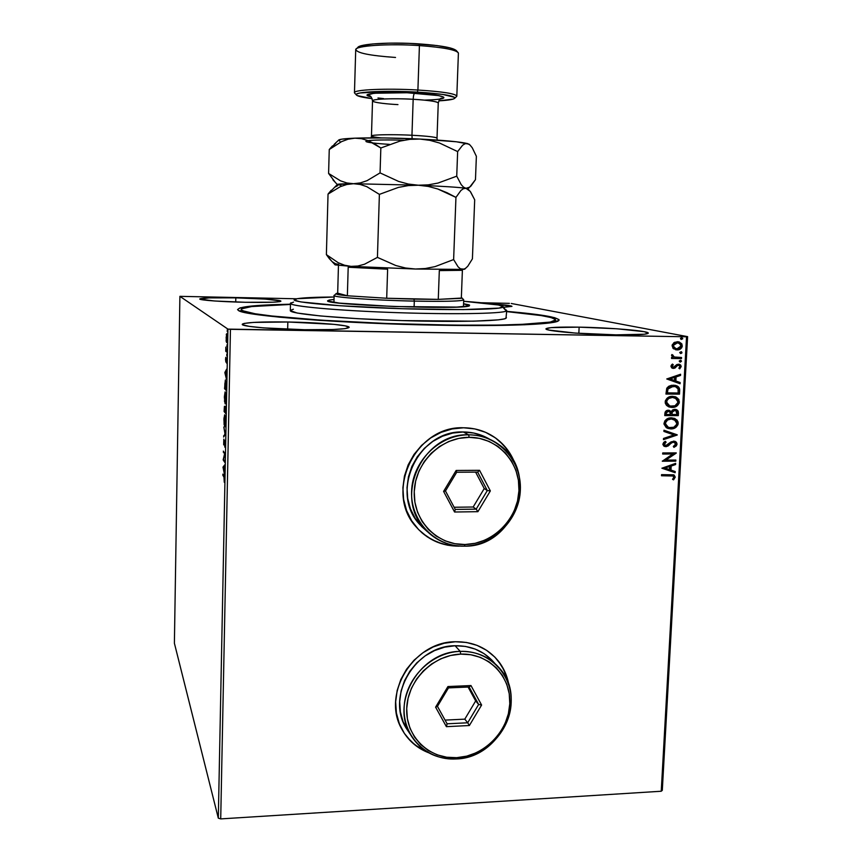 <?xml version="1.0" encoding="UTF-8"?>
<svg xmlns="http://www.w3.org/2000/svg" width="862" height="862" viewBox="0 0 862 862"><rect width="100%" height="100%" fill="white"/><g stroke="black" fill="none" stroke-linecap="round" stroke-linejoin="round"><path stroke-width="1.29" d="M439.07 325.211C344.218 323.703 244.161 315.88 238.526 310.535C234.787 307.098 252.103 304.986 290.494 304.2L254.538 305.784L240.067 307.853L237.546 309.609L238.623 310.589L251.661 313.779L279.288 317.162L319.694 320.384L404.213 324.36L486.858 325.534L524.678 324.748L549.159 322.991L558.953 320.535L558.996 319.597L554.503 317.647L537.489 314.608L506.684 311.354C545.043 314.695 562.153 317.949 558.026 321.138C551.82 324.478 504.572 326.407 439.07 325.211M404.17 733.088C410.129 741.988 418.092 748.431 428.048 752.418L415.139 745.037L407.435 737.516L404.17 733.088M428.673 752.774C417.111 748.259 408.286 740.587 402.177 729.769C380.939 694.858 413.264 641.468 455.373 641.748L444.145 643.257L433.241 646.931L423.07 652.653L414.051 660.195L406.541 669.257L400.83 679.493L397.156 690.494L395.658 701.819L396.391 713.014L399.322 723.66L404.321 733.325L411.185 741.643L419.643 748.291L428.673 752.774M421.647 532.511L421.486 532.36C432.185 541.605 444.673 546.174 458.929 546.055L459.047 546.152C442.012 546.174 427.821 539.881 416.475 527.253C383.504 492.579 415.29 425.408 463.605 427.778L452.205 428.931L441.118 432.336L430.784 437.885L421.615 445.363L413.975 454.479L408.168 464.866L404.429 476.126L402.899 487.806L403.631 499.443L406.605 510.573L411.68 520.777L418.652 529.634L427.229 536.843L437.088 542.101L447.831 545.247L460.534 546.109L453.293 545.883L442.26 543.857L431.916 539.634L422.649 533.373M287.833 321.989L287.66 329.262L287.833 321.989L253.503 322.41L244.237 323.412L242.405 324.069L242.631 324.802L249.269 326.375L263.395 327.872L304.502 329.726C272.651 329.252 241.091 326.45 242.254 324.349C244.862 322.41 260.055 321.634 287.833 321.989C318.423 322.474 349.864 325.146 349.175 327.355L345.22 325.847L334.068 324.36L287.833 321.989M579.135 327.151L578.844 333.314L579.135 327.151L551.033 327.635L546.077 328.659L548.792 330.049L575.504 333.088L615.931 334.855C583.283 334.402 544.278 330.943 545.991 328.831C547.424 327.409 558.479 326.849 579.135 327.151C610.296 327.625 649.312 330.911 648.289 333.163C647.222 334.542 636.436 335.113 615.931 334.855L644.507 334.23L648.289 333.109L644.205 331.687L617.02 328.788L579.135 327.151M235.811 297.864L235.725 302.023L235.811 297.864L209.057 297.875L199.887 299.157L214.703 301L245.347 302.282C221.739 301.829 198.971 300.138 199.725 298.963C201.816 297.843 213.851 297.476 235.811 297.864C258.719 298.327 281.411 299.965 280.904 301.183C279.256 302.271 267.403 302.637 245.347 302.282L272.791 302.206L279.665 301.657L280.85 301.28L280.473 300.86L264.968 299.071L235.811 297.864M174.393 643.224L179.899 296.345L227.934 329.112L218.312 818.146L174.393 643.224L218.312 818.146L227.934 329.112L179.899 296.345L296.722 298.78L179.899 296.345L174.393 643.224M226.124 341.072L226.771 342.494L227.234 339.65L226.652 333.734L226.124 341.072L226.674 342.591L227.277 338.647L226.587 333.756L226.124 341.072M226.986 352.289L225.844 347.095L225.736 351.254L226.986 352.289L226.167 350.198L225.736 351.254L226.986 352.289M225.553 359.508L225.887 362.083L226.577 359.368L226.62 363.182L226.652 358.258L225.855 360.866L225.779 357.353L225.553 359.508L225.919 362.083L226.512 359.217L226.62 363.182L226.523 358.01L225.898 360.866L225.779 357.353L225.553 359.508M226.307 386.866L225.359 380.002L224.551 388.676L226.232 390.486L225.348 380.002L224.551 388.676L226.232 390.486L226.307 386.866M225.779 413.566L225.435 406.25L224.96 408.168L224.389 406.498L224.109 411.519L225.779 413.566L225.435 406.25L224.96 408.168L224.519 406.261L224.109 411.519L225.779 413.566M225.37 434.394L223.808 427.024L224.971 433.748L223.614 437.023L225.37 434.394L223.808 427.024L224.971 433.748L223.614 437.023L225.37 434.394M224.842 461.267L223.603 459.36L224.993 453.574L223.333 451.106L224.54 454.123L223.161 459.888L224.82 462.452L223.603 459.36L224.993 453.843L223.333 451.106L224.54 454.123L223.161 459.888L224.82 462.452L224.842 461.267M223.958 477.085L224.271 482.267L224.357 476.848L222.881 474.111L222.859 475.285L224.4 477.085L224.271 482.267L224.001 475.932L222.881 474.111L222.859 475.285L223.958 477.085M223.021 467.301L224.573 474.854L224.185 466.838L224.777 464.812L223.021 467.096L223.829 467.29L223.021 467.301L224.573 474.854L224.185 466.838L224.777 464.812L223.021 467.301M225.219 444.242L224.756 440.288L223.786 443.693L223.808 439.114L223.678 444.609L224.766 441.495L224.788 447.173L225.219 444.242L224.713 440.299L223.818 443.768L223.808 439.114L223.808 444.954L224.734 441.495L224.788 447.173L225.219 444.242M224.67 426.765L225.672 421.238L224.734 414.794L223.948 418.436L224.12 424.632L225.014 426.765L225.661 421.949L224.637 414.816L223.904 419.783L224.67 426.765M225.111 403.847L226.124 398.179L225.187 391.865L224.508 401.336L225.435 403.847L226.113 398.88L225.101 391.887L224.346 396.983L225.111 403.847M224.863 372.675L226.447 379.312L226.049 371.5L226.652 369.119L224.863 372.47L226.447 379.312L226.049 371.5L226.652 369.119L224.863 372.675M226.781 355.995L226.803 353.98L226.781 355.995M226.965 346.772L226.986 344.757L226.965 346.772M227.266 331.708L227.299 329.693L227.288 331.708M662.296 790.335L687.607 336.643L511.274 303.478L687.607 336.643L686.551 336.783L661.24 791.241L220.715 818.9L230.445 329.316L686.551 336.783L227.934 329.112L230.445 329.316L220.715 818.9L218.312 818.146L220.715 818.9L661.24 791.241L686.551 336.783L687.607 336.643L662.296 790.335L661.24 791.241L662.296 790.335M673.534 348.787L677.888 349.886L681.767 347.688L681.971 344.078L679.202 341.955L674.698 342.257L672.22 344.832L672.91 348.205L677.004 349.929C679.816 349.994 681.594 348.647 682.338 345.888L679.407 342.031L677.457 341.697L673.858 342.731L672.058 345.737L673.534 348.787M681.465 358.592L681.53 357.471L674.795 357.213L673.179 356.491L672.942 355.09L671.918 354.541L671.573 355.155L673.06 357.364L671.595 357.342L671.53 358.463L681.465 358.592L671.541 358.387L681.465 358.592L681.53 357.471L674.041 356.987L671.918 354.541L671.53 355.392L673.06 357.364L671.595 357.342L671.53 358.463L681.465 358.592M670.938 366.231L671.713 367.869L673.825 368.376L677.489 365.531L679.008 365.369L679.967 366.662L678.847 368.182L679.73 368.839L681.196 366.555L680.657 365.046L678.965 364.195L676.907 364.507L673.675 367.255L672.177 366.425L673.287 364.755L672.468 364.087L671.476 364.992L670.938 366.231L672.263 368.182L673.427 368.397L674.978 368.052L677.489 365.531L679.084 365.391L679.967 366.662L678.847 368.182L679.73 368.839L681.196 366.555L679.655 364.378L676.907 364.507L673.437 367.277L672.155 366.178L673.287 364.755L672.468 364.087L670.938 366.231M679.676 390.777L679.396 388.277L677.888 386.435L675.161 385.336L671.498 385.314L668.783 386.273L666.983 387.965L665.938 394.053L679.493 394.139L679.676 390.777C679.838 388.32 678.857 386.661 676.735 385.799L673.384 385.174L666.735 388.406L665.938 394.053L679.493 394.139L665.938 393.956L679.148 394.042L679.676 390.777M678.308 415.624L678.243 411.303L677.392 410.183L674.817 409.321L672.705 409.87L671.229 411.594L669.224 410.301L666.401 410.711L665.119 412.165L664.764 415.592L678.308 415.624L664.764 415.484L678.308 415.624L678.459 412.747L676.659 409.709L674.817 409.321L671.229 411.594L668.416 410.226C666.283 410.247 665.098 411.357 664.871 413.544L664.764 415.592L678.308 415.624M677.23 435.019L663.966 430.224L663.902 431.431L673.976 434.933L663.524 438.446L663.46 439.652L677.241 434.836L663.966 430.224L663.902 431.431L673.976 434.933L663.524 438.446L663.46 439.652L677.23 435.019M675.84 460.049L665.809 460.103L676.239 452.884L662.738 452.938L662.673 454.037L672.748 453.994L662.285 461.224L675.786 461.148L675.84 460.049L665.809 460.103L676.228 453.132L662.738 452.938L662.673 454.037L672.748 453.994L662.285 461.224L675.786 461.148L675.84 460.049M670.474 475.673L673.459 476.223L673.782 477.548L672.532 479.315L673.534 479.865L675.237 477.149L673.642 474.833L661.553 474.639L661.499 475.749L673.168 476.007L673.858 477.171L672.532 479.315L673.534 479.865L675.237 477.149L674.149 475.07L661.553 474.639L661.499 475.749L670.474 475.673M508.903 685.225L506.242 675.118L501.479 665.486L494.842 657.092L486.577 650.293L476.998 645.347L466.461 642.459L455.373 641.748C473.098 641.533 487.386 647.933 498.247 660.938C503.828 668.018 507.384 676.12 508.903 685.225M515.422 464.758L510.412 454.091L503.677 445.158L495.294 437.799L485.565 432.325L474.865 428.931L463.605 427.778C475.695 427.897 486.545 431.442 496.135 438.413C505.154 445.191 511.586 453.972 515.422 464.758M661.908 468.217L675.14 472.71L675.205 471.514L670.97 470.07L671.196 466.051L675.592 464.553L675.657 463.357L661.908 468.217L675.14 472.71L675.205 471.514L670.97 470.07L671.196 466.051L675.592 464.553L675.657 463.357L661.908 468.217M674.224 442.314L673.157 442.087L674.698 442.497L675.679 444.221L673.308 446.473L673.944 447.367L677.069 444.135L676.433 442.303L674.838 441.29L671.142 441.829L665.895 445.546L664.268 444.426L666.1 442.174L665.313 441.312L663.729 442.378L662.867 444.383L663.815 446.042L666.423 446.624L672.166 442.583L673.912 442.238L675.679 444.027L673.308 446.473L673.944 447.367L676.314 445.88L677.069 444.135L674.655 446.742M673.955 418.178L678.222 423.371L675.075 418.62L671.412 417.833C667.511 417.758 665.044 419.632 663.988 423.447L666.94 428.026L673.287 428.619L676.379 426.97L677.985 424.654L678.114 422.1L676.918 419.945L672.026 417.854L666.66 419.158L664.796 420.958L663.999 424.093L666.272 427.638L670.873 428.931L667.748 428.382M672.048 407.457L676.745 406.131L679.17 403.19L678.847 399.451L675 396.639L668.955 397.026L665.389 400.625L665.281 403.211L666.509 405.366L668.664 406.799L672.048 407.457L669.224 407.015L672.048 407.457C675.894 407.521 678.351 405.668 679.407 401.907L676.034 397.026L672.597 396.326C668.686 396.24 666.207 398.104 665.152 401.929L668.319 406.648L672.048 407.457M666.757 378.968L680.075 383.741L680.14 382.523L675.873 380.993L676.099 376.92L680.527 375.466L680.592 374.248L666.757 378.968L680.075 383.741L680.14 382.523L675.873 380.993L676.099 376.92L680.527 375.466L680.592 374.248L666.757 378.968M680.312 362.126L681.497 361.21L680.614 360.273L679.267 360.973L680.312 362.126L681.497 361.21L680.861 360.338L679.234 361.178L680.312 362.126M680.786 353.539L681.842 353.021L681.626 351.911L679.741 352.375L680.786 353.539L681.971 352.623L681.325 351.739L679.709 352.59L680.786 353.539M681.206 339.445L682.747 338.594L681.67 337.635L680.484 338.561L681.131 339.445L682.704 338.809L681.864 337.656L680.517 338.346L681.131 339.434M509.399 303.359L481.093 302.745L509.399 303.359M503.731 307.281L511.716 306.139L491.609 303.93C504.572 304.771 511.36 305.59 511.963 306.376L503.731 307.281M304.502 329.726L333.055 329.521L345.005 328.648L349.175 327.355C347.257 329.219 332.376 330.017 304.502 329.726M495.165 437.734L499.551 441.193L507.136 449.382L510.282 454.015L514.991 463.853C511.112 453.434 504.776 444.932 496.006 438.349L490.456 434.75M498.258 660.982L503.979 670.033L508.688 684.536C507.115 675.646 503.591 667.738 498.117 660.82L494.853 657.113M673.664 474.843L675.237 477.149L673.222 479.692L674.892 477.009L673.664 474.843M672.791 475.835L670.13 475.533L672.209 475.641M675.302 463.476L675.592 464.553L670.851 465.911L670.625 469.93L670.851 465.911L675.248 464.413L675.302 463.476M674.86 471.395L675.14 472.71L661.908 468.185L674.795 472.559L674.86 471.395M669.44 466.385L664.828 467.958L669.44 466.385L664.828 467.958L669.785 466.525L669.612 469.607L665.173 468.098L669.612 469.607L669.44 466.385M675.485 460.049L675.786 461.148L662.296 461.084L675.442 461.008L675.485 460.049M672.403 453.865L662.684 453.908L672.403 453.865M675.883 452.884L665.464 459.963L675.883 452.884M672.166 442.583L669.569 444.286L672.166 442.583M667.975 446.085L669.903 444.415L667.975 446.085L665.55 446.527L667.975 446.085M675.302 446.333L676.724 443.671L674.827 441.29L677.069 444.135L675.431 441.527L673.588 441.107L665.895 445.546L663.912 443.973L666.1 442.174L665.162 441.387L666.1 442.174L665.313 441.312L662.867 444.092L664.139 446.247L665.884 446.656L664.343 446.354L667.134 446.204L669.569 444.286M663.912 443.973L665.001 445.352L663.912 443.973M670.086 443.779L671.509 442.637M672.144 442.303L673.373 442.098M673.631 434.804L663.902 431.431L673.631 434.804M670.873 428.931C674.709 428.974 677.155 427.121 678.222 423.371L677.877 423.264C676.81 427.002 674.364 428.856 670.528 428.813L670.873 428.931M668.125 428.5L672.942 428.5M673.825 428.209L676.217 426.679L677.629 424.535L677.079 420.451M676.562 419.837L674.601 418.447M671.002 418.835L671.013 418.835C667.921 418.781 665.927 420.257 665.044 423.285L667.21 419.88L670.022 418.889L673.416 419.234L671.983 418.889M666.886 426.668L665.539 425.235M665.313 424.794L665.378 423.393C666.272 420.376 668.265 418.889 671.347 418.943L674.364 419.6L676.832 423.414C675.959 426.399 673.998 427.864 670.927 427.821L667.813 427.132L665.044 423.285L668.395 427.39M675.98 409.472L678.459 412.747L677.952 415.516L678.082 411.896L677.047 410.075M671.886 412.068L671.983 413.943L672.241 412.176L674.752 410.431L675.894 410.689L676.982 414.514L671.951 414.503L671.681 413.264M671.713 412.941L671.821 412.273M675.366 410.506L674.407 410.323L672.241 412.176L672.285 411.325L674.009 410.355M669.063 411.422L668.039 411.228L665.938 413.221L668.384 411.336L669.558 411.594L670.561 414.493L665.873 414.374L666.272 412.025M666.541 411.713L667.651 411.249M666.283 413.329L666.886 411.82L669.332 411.497L670.42 412.413L670.561 414.493L666.218 414.482L666.283 413.329M674.881 396.606L679.062 401.811C677.995 405.56 675.549 407.414 671.703 407.349L674.127 407.047M675.011 406.756L677.403 405.237L678.825 403.093L678.265 398.987M677.747 398.363L675.786 396.962M672.188 397.339L672.198 397.339C669.095 397.274 667.102 398.75 666.207 401.778L668.384 398.373L671.207 397.393L674.364 397.662M673.157 397.404L674.116 397.597M668.061 405.194L666.703 403.75M666.477 403.297L666.552 401.886C667.447 398.858 669.44 397.371 672.532 397.436L675.377 398.028L678.017 401.94C677.144 404.935 675.172 406.401 672.101 406.347L669.16 405.722L666.207 401.778L669.785 405.98M675.668 385.443L676.39 385.713C678.513 386.564 679.493 388.223 679.331 390.68L678.782 387.631L675.657 385.443M668.6 387.588L672.974 386.198L667.641 388.902L667.048 392.846L667.985 388.999L673.319 386.284L676.002 386.79L678.049 388.837L678.168 393.018L667.048 392.846L668.169 388.04M675.118 386.499L672.985 386.198M673.384 386.208L674.774 386.402M680.237 374.367L680.527 375.466L675.754 376.823L675.528 380.907L680.14 382.523L679.719 383.612L679.784 382.426L675.528 380.907L675.754 376.823L680.183 375.379L680.237 374.367M669.688 378.817L674.515 380.508L669.688 378.817L674.687 377.384L669.688 378.817L674.687 377.384L674.515 380.508L669.688 378.817M672.64 367.126L671.832 366.339L672.942 364.669L672.338 364.184L673.287 364.755L671.81 366.091L672.866 367.169M679.655 364.378L681.196 366.555L679.504 368.667L680.84 366.469L679.558 364.41M678.685 365.294L677.144 365.445L674.978 368.052L672.479 368.257M672.629 368.279L674.838 367.848L677.855 365.208M680.527 360.273L681.497 361.21L679.956 362.04L681.012 361.523L680.861 360.338M672.597 355.015L674.44 357.127M681.174 357.471L681.109 358.517L681.174 357.471M673.782 356.943L672.392 355.51M680.991 351.674L681.971 352.623L680.43 353.463L681.573 352.752L680.991 351.674M678.48 341.794L681.993 345.813C681.239 348.571 679.461 349.918 676.659 349.853L675.528 349.757M675.733 349.789L678.416 349.649L680.678 348.463M681.163 347.968L681.993 345.813L681.465 343.744M681.077 343.248L678.469 341.794M677.058 342.753L672.931 345.684L674.461 343.421L678.157 342.882M675.409 348.55L673.621 347.494L672.931 345.684L677.403 342.817L678.987 343.098L681.12 345.877L677.069 348.808L675.42 348.517L672.931 345.684L675.873 348.657M671.347 418.943L675.797 420.634L676.745 422.38L676.638 424.427L673.804 427.25L668.987 427.574L666.218 425.85L665.453 422.876L667.554 419.999L671.347 418.943M671.983 413.943L672.403 411.788L673.599 410.678L675.754 410.624L676.875 411.637L676.982 414.514L671.951 414.503L671.983 413.943M672.532 397.436L676.681 398.858L677.963 402.457L674.978 405.786L670.173 406.099L667.048 403.858L666.757 400.852L668.729 398.481L672.532 397.436M667.393 392.943L667.985 388.999L670.291 386.844L675.334 386.553L678.049 388.837L678.168 393.018L667.393 392.943M674.687 377.384L674.515 380.508L670.033 378.903L674.687 377.384M677.403 342.817L680.409 343.992L680.991 346.567L678.394 348.657L675.754 348.625L673.61 347.106L673.319 345.403L674.806 343.496L677.403 342.817M223.592 475.274L222.859 475.285L223.592 475.274M223.904 467.204L223.021 467.096L224.745 465.997L223.904 467.204M223.42 467.829L224.174 467.064L224.109 470.361L223.42 467.829L224.001 467.064L223.937 470.361L223.42 467.829M223.948 459.888L223.161 459.888L223.948 459.888M223.786 459.64L223.172 459.64L223.786 459.64M224.12 452.27L223.312 452.27L224.12 452.27M224.465 435.741L223.635 435.741L224.465 435.741M224.077 419.956L224.67 416.023L225.294 416.098L225.661 421.766L224.896 425.656L224.109 418.889L224.626 416.055L225.359 418.178L224.81 425.677L224.077 419.956M225.801 412.51L224.109 411.519L225.004 411.196L225.801 412.51M224.325 409.353L224.907 407.489L225.025 410.592L224.831 411.196L224.303 410.549L224.648 407.543L224.831 411.196L224.325 409.321M225.004 411.4L225.725 407.435L225.801 412.165L225.004 411.4L225.413 407.435L225.628 412.165L225.004 411.4M224.519 397.123L225.133 393.083L225.758 393.147L226.113 398.729L225.327 402.716L224.529 396.574L225.068 393.137L225.812 395.152L225.262 402.737L224.519 397.123M226.253 389.549L224.551 388.676L225.445 388.417L226.253 389.549M226.081 389.096L224.745 387.674L224.874 383.536L225.381 381.209L226.027 381.263L226.264 389.107L224.745 387.674L225.478 381.198L226.081 389.096M225.532 372.481L224.863 372.47L225.532 372.481M225.273 372.966L226.038 371.845L225.973 375.185L225.273 372.966L225.866 371.845L225.801 375.185L225.273 372.966M226.997 351.567L225.736 351.254L226.641 350.78L226.997 351.567M225.779 347.968L226.167 350.209L225.779 347.968M227.083 334.962L226.674 341.384L226.135 337.807L226.587 334.952L226.997 335.943L226.609 341.395L226.652 334.952M227.04 334.628L226.253 334.607L227.04 334.628M506.425 317.733L504.539 318.843L498.376 319.856L473.755 321.17L402.263 320.599L357.59 318.671L320.459 315.966L297.088 313.025L290.332 310.589C289.276 313.66 335.146 318.24 393.18 320.298C451.203 322.399 502.244 321.267 506.005 318.272L506.716 310.535L506.306 310.999L502.826 307.206C499.033 309.824 445.708 310.46 387.803 308.219C329.855 306.01 288.199 301.765 294.804 299.308L297.099 298.705C303.23 297.702 315.567 297.131 334.1 296.991L297.099 298.705L294.405 300.159L300.86 301.926L340.113 305.751L402.511 308.725L463.379 309.598L498.904 308.122L503.246 306.7L498.559 305.019L463.659 301.28C485.963 302.928 498.979 304.566 502.729 306.204L506.306 310.999L506.156 309.9M469.37 305.827C464.489 310.04 322.194 304.889 327.679 300.73L329.273 300.041L329.23 301.538L329.273 300.041L334.025 299.459L329.273 300.041L327.916 301.043L339.348 303.112L393.923 306.527L456.871 307.087L469.37 305.827L469.574 305.126L468.659 304.749L463.562 303.747L469.37 305.827M555.516 319.931C554.223 317.162 537.953 314.382 506.673 311.602L541.196 315.567L551.012 317.55L555.354 319.457L555.214 322L555.29 320.362L550.107 322.097L518.946 324.586C488.366 325.642 441.969 325.373 393.6 323.756C345.285 322.011 300.407 319.112 272.069 316.02L254.84 313.725C246.661 312.216 242.103 310.816 241.177 309.501C241.252 308.661 243.17 307.906 246.92 307.238C255.292 305.838 269.817 304.9 290.483 304.448L251.618 306.56L241.651 308.822L241.209 309.717L242.319 310.665L255.217 313.79L271.767 315.988L321.785 320.222L386.995 323.509L454.522 325.157L498.376 325.103L531.24 324.004L550.462 322.032L555.516 319.931L555.419 321.957M291.14 302.767C284.148 305.439 327.151 309.997 387.275 312.303C447.346 314.641 502.546 313.843 506.306 310.999C502.557 313.736 451.494 314.608 393.438 312.529C335.361 310.482 289.46 306.172 290.505 303.359L293.554 302.12M293.371 309.221L290.429 310.331M463.454 306.721L463.713 299.804C461.892 301.226 445.417 301.657 414.31 301.107L413.932 299.125L386.693 298.252L438.273 299.383L439.318 270.593L462.388 270.312L461.332 298.317L462.388 270.312L439.318 270.593L438.273 299.383L386.693 298.252L438.273 299.383L461.935 298.036L461.364 297.498L461.332 298.317L438.273 299.383L413.932 299.125L414.31 301.107C448.1 301.678 464.467 301.14 463.422 299.491L461.978 297.94M335.997 293.78L334.478 295.213C328.347 296.937 371.737 300.256 414.31 301.107L414.105 307.12L414.31 301.107C374.345 300.31 332.452 297.282 334.144 295.504L333.95 302.433M347.364 295.785L337.678 293.155L336.008 293.694L347.364 295.785C338.572 294.901 334.887 294.125 336.309 293.479L337.678 293.155L338.454 265.593L337.678 293.155L347.364 295.785L386.693 298.252L347.364 295.785L348.194 267.231L347.364 295.785M386.693 298.252L387.631 269.203L348.194 267.231L387.631 269.203L386.693 298.252M454.867 98.117L456.763 96.318C456.31 93.786 443.359 91.684 417.908 90.025L417.391 92.115C441.904 93.699 454.403 95.704 454.867 98.117C453.994 99.389 448.639 100.304 438.801 100.854L453.164 99.098L454.791 98.246L454.533 97.32L442.594 94.4L417.391 92.115L417.908 90.025C442.465 91.609 455.427 93.635 456.817 96.113L456.224 96.824M457.647 52.054L456.504 50.815C453.778 47.83 441.29 45.514 419.029 43.887L419.417 45.589C442.529 47.281 455.481 49.662 458.272 52.733M381.316 137.909C374.916 137.273 371.63 136.649 371.457 136.024C371.899 134.213 401.907 134.591 411.961 135.259L412.133 138.707L411.961 135.259C427.692 136.11 436.043 137.09 437.012 138.2L438.262 103.041C437.303 101.522 428.942 100.272 413.167 99.292C403.082 98.494 372.987 98.343 372.524 100.854C373.052 102.772 389.398 104.205 397.953 104.614M403.836 140.247L403.836 140.247C391.089 139.763 369.701 139.763 366.242 141.023C363.441 142.305 378.827 143.771 389.473 144.363M424.406 100.132C434.944 99.82 440.838 99.227 442.098 98.333C440.719 97.675 439.437 99.238 438.262 103.041C437.896 101.188 421.992 99.723 413.167 99.292C413.361 95.811 413.879 93.753 414.697 93.107C427.789 93.581 453.38 96.77 440.223 99.055L443.865 97.848L443.607 97.126L438.704 95.607L407.047 92.751L374.011 93.236L367.223 95.046L370.822 96.749C353.506 92.837 399.623 91.566 414.697 93.107C413.879 93.753 413.361 95.811 413.167 99.292L411.961 135.259L413.167 99.292C393.169 98.128 371.856 99.001 372.524 100.854C371.597 96.986 370.434 95.348 369.033 95.908L370.649 96.598M456.817 96.113L458.401 53.207C457.043 49.964 444.049 47.421 419.417 45.589L417.908 90.025L419.417 45.589C387.954 43.445 354.594 45.805 355.715 49.802L354.465 92.719C353.323 89.67 386.542 88.15 417.908 90.025C385.68 88.096 351.911 89.767 354.508 92.924L356.286 94.842C353.819 91.846 386.37 90.273 417.391 92.115L387.846 91.318L360.1 92.967L357.224 93.753L356.243 94.648L357.159 95.585L372.125 98.634C362.396 97.438 357.105 96.167 356.286 94.842M468.605 189.64L465.954 188.293L470.243 191.407L474.693 199.79L472.408 258.859L467.764 266.261L465.351 268.502L462.872 269.407L460.459 268.836L458.099 266.854L453.627 259.57L455.944 197.387L460.933 190.47L463.444 188.67L465.954 188.293L468.325 189.414L470.587 191.881L474.693 199.79L472.408 258.859L467.764 266.261L465.351 268.502L462.872 269.407L464.672 269.203L460.459 268.836L458.099 266.854L453.627 259.57L435.03 266.617L425.332 268.524L415.409 269.019L405.474 267.985L395.841 265.539L377.427 257.382L364.486 264.246L357.849 266.024L351.093 266.38L344.552 265.237L338.216 262.716L326.386 254.635L331.816 261.315M337.678 185.653L334.434 187.377M331.213 190.276L328.034 194.09L340.285 186.677L346.772 184.5L353.506 183.714L360.165 184.457L366.749 186.634L379.388 194.381L398.416 187.399L408.254 185.599L418.275 185.222L353.506 183.714C342.462 183.757 337.042 184.037 337.257 184.576L328.034 194.09L326.386 254.635L328.034 194.09L340.285 186.677L346.772 184.5L353.506 183.714L360.165 184.457L366.749 186.634L379.388 194.381L377.427 257.382L379.388 194.381L398.416 187.399L408.254 185.599L418.275 185.222L428.242 186.418L437.821 189.004L455.944 197.387L453.627 259.57L435.03 266.617L425.332 268.524L415.409 269.019L405.474 267.985L395.841 265.539L377.427 257.382L364.486 264.246L357.849 266.024L351.093 266.38L415.409 269.019L462.872 269.407L415.409 269.019L351.093 266.38L344.552 265.237L338.216 262.716L326.386 254.635L329.327 258.654M332.333 261.768L335.447 263.74L338.658 264.354L335.199 264.645M447.087 192.754L455.944 197.387L460.933 190.47L463.444 188.67L465.954 188.293C459.015 187.302 443.122 186.278 418.275 185.222L428.242 186.418L437.821 189.004L447.087 192.754M335.027 264.731L351.093 266.38L335.092 264.86M340.889 185.319L337.257 184.479L353.506 183.714L418.275 185.222C443.122 186.278 459.015 187.302 465.954 188.293L463.54 187.162L461.192 184.619L456.731 176.171L438.015 183.067L428.252 184.856L418.275 185.222L408.276 184.037L398.589 181.419L380.067 172.896L367.018 180.686L360.316 182.916L353.506 183.714L346.912 182.981L340.533 180.848L328.594 173.445L335.318 182.399L328.594 173.445L329.252 149.514L341.557 141.627L348.065 139.202L354.842 138.168L384.387 137.952L419.859 139.051L456.354 141.767L469.197 144.202M469.812 144.848L467.646 143.62L470.016 145.031L472.279 147.801L476.374 156.313L475.468 179.652L470.835 186.17L468.422 187.916L465.954 188.293L467.926 188.821L469.671 187.173L465.954 188.293L463.54 187.162L461.192 184.619L456.731 176.171L457.647 151.583L462.635 145.204L465.146 143.695L467.646 143.62C460.707 141.864 444.781 140.344 419.859 139.051C394.268 137.877 372.599 137.586 354.842 138.168L361.534 138.685L368.139 140.646L380.842 147.984L399.936 141.099L409.816 139.353L419.859 139.051L429.858 140.334L439.48 143.006L457.647 151.583L462.635 145.204L465.146 143.695L467.646 143.62L470.016 145.031L472.279 147.801L476.374 156.313L475.468 179.652L469.671 187.173M339.854 141.217L338.572 140.107L341.805 139.159L354.842 138.168C344.218 138.599 338.766 139.31 338.475 140.29L334.187 144.363M332.43 145.947L329.252 149.514L328.594 173.445L340.533 180.848L346.912 182.981L353.506 183.714L360.316 182.916L367.018 180.686L380.067 172.896L380.842 147.984L399.936 141.099L409.816 139.353L419.859 139.051L429.858 140.334L439.48 143.006L457.647 151.583L456.731 176.171L438.015 183.067L428.252 184.856L418.275 185.222L408.276 184.037L398.589 181.419L380.067 172.896L380.842 147.984L374.593 143.835L368.139 140.646L361.534 138.685L354.842 138.168L348.065 139.202L341.557 141.627L329.252 149.514L335.663 143.297M371.08 137.877L371.457 136.024C370.768 134.677 392.016 134.235 411.961 135.259C420.764 135.657 436.625 136.864 437.012 138.2L437.26 140.075M354.982 93.441L354.465 92.719M395.529 57.463C369.41 55.61 356.189 52.894 355.866 49.328C357.073 45.578 389.387 43.553 419.417 45.589L419.029 43.887C390.109 41.904 358.958 43.887 357.752 47.539L361.501 45.686L372.61 43.962L389.365 43.143L409.084 43.369L437.012 45.567L450.072 47.895L456.257 50.481M377.976 97.977L383.579 98.613M424.578 100.143L425.225 100.132M468.648 434.836L469.154 437.325C497.309 437.12 520.411 462.237 518.956 490.629C517.922 519.01 492.859 544.159 464.984 544.525L464.316 546.163C493.258 545.775 519.269 519.667 520.346 490.198C521.855 460.739 497.891 434.642 468.648 434.836C480.177 434.944 490.489 438.349 499.583 445.061C540.808 473.109 514.679 547.553 464.316 546.163C448.477 546.196 435.235 540.388 424.61 528.74C393.244 496.275 423.048 432.649 468.648 434.836L463.325 431.981L468.648 434.836C439.426 434.588 412.392 461.202 411.594 491.308C410.366 521.424 435.353 547.004 464.316 546.163L464.984 544.525L475.177 543.308L485.037 540.108L494.185 535.054L502.287 528.331L509.033 520.206L514.172 510.983L517.523 500.994L518.956 490.629L518.418 480.253L515.918 470.286L511.532 461.084L505.434 453.003L497.848 446.354L489.034 441.398L479.358 438.349L469.154 437.325L458.853 438.381L448.822 441.473L439.48 446.505L431.183 453.283L424.276 461.536L419.029 470.943L415.635 481.125L414.245 491.696L414.902 502.223L417.574 512.297L422.154 521.532L428.446 529.559L436.204 536.078L445.115 540.851L454.834 543.696L464.984 544.525C437.099 545.323 413.049 520.68 414.245 491.696C415.021 462.711 441.032 437.099 469.154 437.325L468.648 434.836M489.648 439.243C481.621 434.459 472.85 432.045 463.325 431.981C418.296 429.804 388.891 492.579 419.88 524.635L427.261 531.542L421.604 526.51L415.139 518.277L410.441 508.817L407.694 498.484L407.004 487.687L408.426 476.848L411.896 466.407L417.283 456.774L424.373 448.315L432.875 441.376L442.465 436.226L452.744 433.058L463.325 431.981L473.777 433.047L483.711 436.183L489.648 439.243M456.149 470.469L479.552 470.318L490.349 490.92L477.904 511.683L454.565 512.006L443.596 491.394L456.149 470.469L443.596 491.394L454.565 512.006L455.276 509.42L445.471 490.963L456.698 472.247L477.656 472.096L487.321 490.543L476.18 509.14L473.173 507.007L484.239 488.549L487.321 490.543L484.239 488.549L475.608 472.107L484.239 488.549L473.173 507.007L476.18 509.14L455.276 509.42L445.471 490.963L443.596 491.394L445.471 490.963L456.698 472.247L456.149 470.469L456.698 472.247L477.656 472.096L479.552 470.318L456.149 470.469M454.134 507.255L473.173 507.007L454.134 507.255M455.276 509.42L454.565 512.006L477.904 511.683L476.18 509.14L455.276 509.42M476.18 509.14L477.904 511.683L490.349 490.92L487.321 490.543L476.18 509.14M487.321 490.543L490.349 490.92L479.552 470.318L477.656 472.096L487.321 490.543M460.222 651.381L460.717 654.107C488.431 652.9 511.188 676.304 509.787 703.737C508.785 731.17 484.132 756.33 456.688 757.676L456.041 758.948C484.53 757.536 510.121 731.418 511.166 702.939C512.631 674.461 489.002 650.142 460.222 651.381C477.009 651.166 490.51 657.243 500.714 669.612C527.695 700.903 498.969 758.323 456.041 758.948C435.849 759.39 420.624 751.222 410.377 734.435C390.163 701.679 420.527 651.187 460.222 651.381L455.104 645.746L460.222 651.381C431.463 652.189 404.881 678.825 404.116 707.896C402.92 736.978 427.53 760.78 456.041 758.948L456.688 757.676L466.719 756.146L476.427 752.698L485.425 747.494L493.387 740.717L500.025 732.635L505.089 723.552L508.375 713.801L509.787 703.737L509.237 693.759L506.77 684.223L502.449 675.506L496.437 667.921L488.959 661.779L480.285 657.329L470.749 654.732L460.717 654.107L450.567 655.486L440.708 658.837L431.517 664.031L423.361 670.862L416.561 679.062L411.4 688.329L408.071 698.274L406.713 708.521L407.36 718.649L410 728.271L414.514 737.01L420.71 744.531L428.349 750.554L437.12 754.832L446.688 757.235L456.688 757.676C429.233 759.433 405.549 736.514 406.713 708.521C407.457 680.538 433.026 654.894 460.717 654.107L460.222 651.381M494.723 663.298C484.638 651.381 471.428 645.53 455.104 645.746C415.893 645.519 385.928 695.343 405.894 727.711L410.021 733.907M447.928 686.551L470.975 685.559L481.61 705.041L469.381 725.524L446.408 726.666L435.601 707.174L447.928 686.551L435.601 707.174L446.408 726.666L447.119 723.8L437.454 706.355L448.488 687.887L469.111 687.003L478.647 704.448L467.689 722.787L464.801 719.145L475.673 700.935L478.647 704.448L475.673 700.935L468.077 687.046L475.673 700.935L464.801 719.145L467.689 722.787L447.119 723.8L437.454 706.355L435.601 707.174L437.454 706.355L448.488 687.887L447.928 686.551L448.488 687.887L469.111 687.003L470.975 685.559L447.928 686.551M491.749 659.969L484.078 653.665L475.177 649.075L465.394 646.403L455.104 645.746L444.684 647.146L434.567 650.573L425.138 655.885L416.766 662.878L409.806 671.293L404.504 680.786L401.099 690.979L399.709 701.485L400.377 711.883L403.093 721.753L410.021 733.918M445.072 720.104L464.801 719.145L445.072 720.104M447.119 723.8L446.408 726.666L469.381 725.524L467.689 722.787L447.119 723.8M467.689 722.787L469.381 725.524L481.61 705.041L478.647 704.448L467.689 722.787M478.647 704.448L481.61 705.041L470.975 685.559L469.111 687.003L478.647 704.448M290.332 310.589L290.505 303.37M241.177 309.512L241.134 311.548M335.189 264.903L329.284 258.611M464.672 269.203L465.631 268.308M337.257 184.479L332.915 179.813M371.457 136.024L372.524 100.854M356.566 48.66L357.752 47.539M419.88 524.635L424.61 528.74M405.894 727.711L410.377 734.435"/></g></svg>
